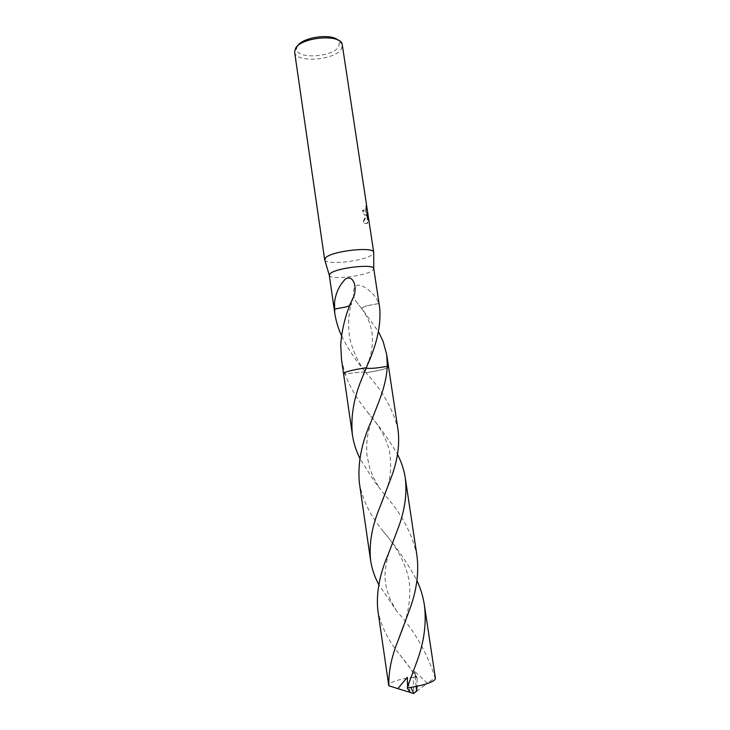 <?xml version="1.0" encoding="UTF-8"?>
<svg xmlns="http://www.w3.org/2000/svg" width="730" height="730" viewBox="0 0 730 730"><rect width="100%" height="100%" fill="white"/><g stroke="black" fill="none" stroke-linecap="round" stroke-linejoin="round"><path stroke-width="0.55" stroke-dasharray="3.65 2.74" d="M324.777 260.035C326.629 265.446 364.681 261.094 372.236 254.67L373.705 252.808M329.285 275.219C329.084 280.238 365.301 276.305 372.437 270.593L373.787 268.649M366.277 215.113L367.09 213.835L366.451 216.226L363.522 221.838C365.046 223.535 366.369 223.973 367.491 223.152L367.947 222.54L367.299 212.777L368.449 220.369L368.331 217.184L366.916 207.804L366.195 205.942L366.268 212.366L364.589 211.408L364.151 209.829L362.865 210.614C363.649 213.936 364.79 215.432 366.277 215.113M294.619 52.067C295.248 63.172 334.376 60.572 341.302 49.102L342.47 44.995M297.63 45.944L296.681 48.335C294.409 59.34 332.141 57.816 338.702 46.802L339.413 42.03L337.817 40.013M341.494 359.498L345.107 374.198C354.716 372.291 367.08 371.424 365.967 372.72L365.967 372.711C375.923 371.214 382.958 369.663 387.073 368.048L388.424 367.254L388.351 366.633M398.06 429.988C393.479 409.913 382.776 390.833 365.967 372.72C375.932 371.214 382.967 369.663 387.082 368.057L388.433 367.254L387.329 366.323M343.666 373.24L345.107 374.207C349.387 385.659 355.51 396.536 363.458 406.838L367.455 412.112C379.235 425.964 389.254 440.044 397.503 454.361M379.709 308.033L378.824 303.498L376.698 298.981C373.267 293.46 368.203 288.989 361.505 285.558C353.502 282.656 350.975 293.925 356.085 301.481L361.542 308.416C361.852 307.631 363.677 306.755 367.007 305.788L367.007 305.788C363.759 306.746 362.016 307.613 361.77 308.379L378.532 331.812M365.73 205.969L367.847 217.212L367.984 220.396L366.834 212.804L367.208 223.006C366.095 224.046 364.708 223.672 363.047 221.865L366.214 214.803C364.699 215.852 363.43 214.465 362.399 210.632L363.695 209.848L364.133 211.435L365.812 212.384L365.73 205.969L366.195 205.942M363.695 209.848L364.151 209.829M367.847 217.212L368.331 217.184M366.433 207.822L366.916 207.804M362.399 210.632L362.865 210.614M366.624 213.853L367.09 213.835M367.984 220.396L368.449 220.369M366.834 212.804L367.299 212.777M367.491 222.559L367.947 222.54M363.047 221.865L363.522 221.838M378.797 303.543L366.989 305.779L378.824 303.498M388.561 366.862L388.57 366.907C387.274 368.632 379.746 370.566 365.967 372.72L364.617 371.013C355.3 359.908 347.617 348.164 341.567 335.791M344.706 372.574L343.766 373.851L345.107 374.207C354.716 372.291 367.099 371.424 365.967 372.72M349.588 305.642L351.212 303.89L350.446 303.388M350.738 303.333L351.422 303.762C351.933 304.666 350.163 305.715 346.111 306.919M359.37 482.886C362.326 499.11 369.654 514.458 381.37 528.94L383.496 531.759C396.554 547.035 407.705 563.314 416.94 580.587M435.427 678.398L435.025 677.705C427.132 652.675 414.394 630.519 396.81 611.238L378.806 584.657M377.784 609.961C380.622 625.327 387.968 640.237 399.821 654.673L416.83 676.911L417.168 678.69L416.31 677.805L414.485 671.171L427.406 683.243L435.025 677.705M410.214 692.542L413.782 693.5L413.317 677.321L416.83 676.911M413.317 677.321L403.371 678.854C393.871 680.898 388.99 683.052 388.707 685.297M416.949 555.576C412.167 533.566 401.445 513.336 384.774 494.885M384.673 494.758L374.408 481.471L359.863 458.404M407.267 688.554L407.577 686.839M343.529 373.514L345.107 374.207M410.214 692.478L407.294 677.267M410.415 692.469L409.931 692.323M417.168 678.69L416.985 686.319M416.155 686.492L414.485 671.171M416.675 691.319L427.406 683.234M339.413 42.03L342.124 43.818M366.67 214.784L366.214 214.803M367.665 222.978L367.208 223.006M366.268 212.366L365.812 212.384M356.085 301.481L361.542 308.416M361.77 308.379L367.044 317.221C369.152 321.264 370.785 326.292 371.962 332.296C373.212 341.85 372.045 351.769 368.431 362.053M364.617 371.013C357.116 361.213 349.944 343.976 349.15 333.647C347.863 321.382 349.195 312.029 351.212 303.89M353.493 297.037L351.422 303.762M296.681 48.335L294.61 50.835M371.196 421.392L368.166 432.926C366.67 441.112 366.287 448.695 367.026 455.657L369.663 467.903C372.2 475.422 375.813 482.594 380.494 489.419M383.496 531.759C395.815 545.693 404.018 560.467 408.079 576.061C412.03 590.871 408.663 612.078 403.991 625.035M367.455 412.112C378.094 423.865 385.33 436.33 389.145 449.525C391.928 464.654 390.851 478.652 385.924 491.536M388.78 552.929C385.303 566.316 384.199 575.933 385.486 581.773C385.659 585.752 388.232 595.424 391.262 601.584L396.81 611.238M399.985 654.901C407.167 663.634 412.605 671.271 416.31 677.805"/><path stroke-width="1.09" d="M373.705 252.808L373.705 252.288C373.97 246.329 332.378 250.892 325.762 257.608L324.777 260.035M388.351 366.633L387.32 366.323C376.406 368.248 369.38 368.832 366.25 368.075L366.159 367.756C376.671 345.5 381.188 325.589 379.709 308.033L373.769 268.567C373.988 263.566 336.43 267.791 330.334 273.504L329.285 275.219L334.741 312.896L334.523 302.357C335.727 293.031 339.395 285.22 345.509 278.924C353.831 274.325 357.499 288.158 353.493 297.037L350.446 303.388C344.779 317.477 341.54 331.42 340.737 345.226L341.494 359.498L343.529 373.514M373.724 252.37L342.124 43.818C339.112 33.671 300.842 37.422 295.477 48.463L294.619 52.067L324.64 259.615M337.817 40.013C330.827 33.133 302.339 37.34 297.63 45.944M359.863 458.404C356.121 450.848 353.639 443.01 352.417 434.888C350.519 416.346 353.895 397.029 362.545 376.935L366.15 367.756C355.674 369.353 348.52 370.959 344.706 372.574L343.666 373.24M352.417 434.888L343.529 373.568C344.651 371.889 352.188 369.955 366.15 367.756C355.674 369.353 348.52 370.95 344.706 372.565M366.132 367.82L366.25 368.075C369.38 368.832 376.406 368.258 387.329 366.323L387.32 366.323C386.617 377.319 383.843 388.999 378.989 401.381L371.196 421.383C361.496 442.973 357.554 463.468 359.37 482.886L370.621 560.521C368.851 543.859 371.971 525.983 379.983 506.885L390.559 479.218C397.412 461.661 399.912 445.254 398.06 429.988L388.57 366.916L387.329 366.323L386.717 354.625L383.031 341.156L378.532 331.812M341.567 335.791C338.209 328.5 335.937 320.871 334.741 312.896M334.294 309.191L346.111 306.919L349.588 305.642M334.313 309.155L346.12 306.901M416.94 580.587C420.58 588.371 423.062 596.501 424.385 604.987C426.594 622.69 424.285 641.059 417.451 660.084L407.194 687.842L410.214 692.542L413.782 693.5L410.88 687.423L407.194 687.842M410.88 687.423L421.21 685.351C430.536 682.869 435.281 680.552 435.427 678.398L424.385 604.987M388.707 685.297L388.926 685.817C388.36 672.211 391.344 657.292 397.896 641.031L409.858 608.993C416.702 590.305 419.066 572.493 416.949 555.576L405.278 477.967C407.23 493.872 404.776 510.799 397.923 528.757L388.789 552.92C379.755 573.524 376.096 592.541 377.784 609.961L388.707 685.297M397.503 454.361C401.409 461.917 404 469.782 405.278 477.967M407.577 686.839L407.294 677.267L397.859 688.636L388.926 685.817M409.931 692.323L397.859 688.636M378.806 584.657C374.627 576.928 371.899 568.88 370.621 560.521M416.985 686.319L416.675 691.319L416.155 686.492M416.629 690.854L413.782 693.5L416.62 690.781M373.769 268.567L373.705 252.288M388.561 366.862L386.717 354.625M368.431 362.053L366.259 368.075M329.276 275.137L324.631 259.533M403.991 625.035L397.896 641.031M362.545 376.935L366.25 368.075M385.924 491.536L379.983 506.885"/></g></svg>
